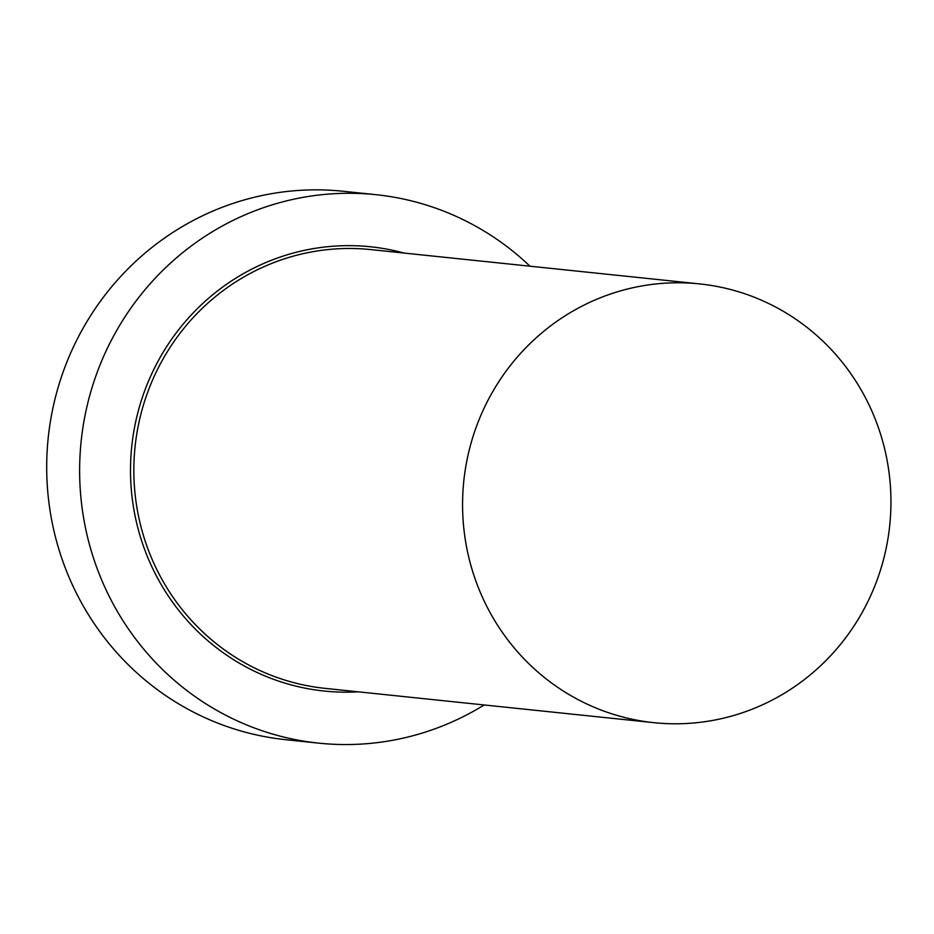<?xml version="1.0" encoding="UTF-8"?>
<svg xmlns="http://www.w3.org/2000/svg" width="934" height="934" viewBox="0 0 934 934"><rect width="100%" height="100%" fill="white"/><g stroke="black" fill="none" stroke-linecap="round" stroke-linejoin="round"><path stroke-width="1.4" d="M621.192 716.588A220.576 214.12 96 0 0 653.87 722.671A220.576 214.12 96 0 0 887.3 542.456A220.576 214.12 96 0 0 732.326 289.972A220.576 214.12 96 0 0 699.648 283.901A220.576 214.12 96 0 0 466.218 464.105A220.576 214.12 96 0 0 621.192 716.588M529.975 266.19A275.717 267.649 96 0 0 416.821 202.281A275.717 267.649 96 0 0 375.982 194.681A275.717 267.649 96 0 0 84.188 419.95A275.717 267.649 96 0 0 277.923 735.548A275.717 267.649 96 0 0 318.763 743.149A275.717 267.649 96 0 0 484.197 704.96M375.982 194.681L343.047 191.248A275.717 267.649 96 0 0 51.253 416.506A275.717 267.649 96 0 0 244.977 732.104A275.717 267.649 96 0 0 285.816 739.705L318.763 743.149M358.259 691.825A223.331 216.793 -84 0 1 291.116 684.891A223.331 216.793 -84 0 1 137.928 412.326A223.331 216.793 -84 0 1 403.628 252.939A223.331 216.793 -84 0 1 404.037 253.056M699.648 283.901L370.915 249.6A220.576 214.12 96 0 0 137.485 429.803A220.576 214.12 96 0 0 292.47 682.287A220.576 214.12 96 0 0 325.137 688.37L653.87 722.671"/></g></svg>
